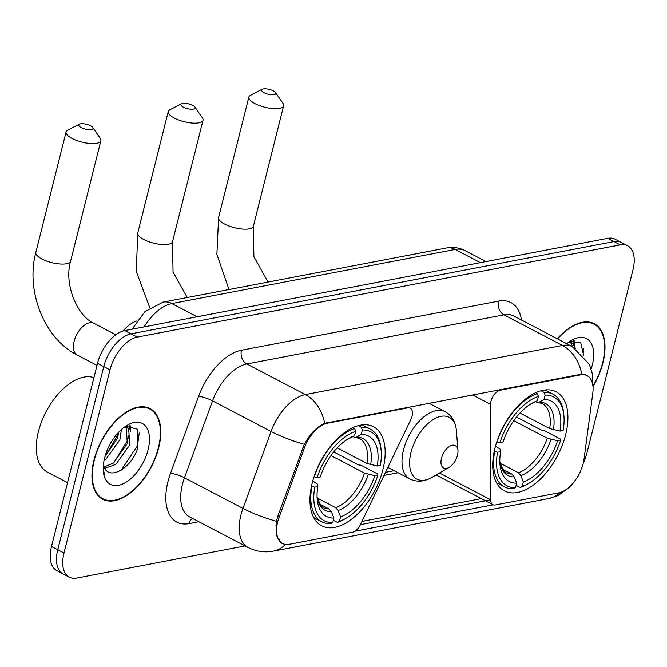<?xml version="1.0" encoding="UTF-8"?>
<svg xmlns="http://www.w3.org/2000/svg" width="667" height="667" viewBox="0 0 667 667"><rect width="100%" height="100%" fill="white"/><g stroke="black" fill="none" stroke-linecap="round" stroke-linejoin="round"><path stroke-width="1" d="M580.457 374.896A28.473 15.675 117.6 0 1 587.127 375.696A28.473 15.675 117.6 0 1 592.796 393.013L584.084 458.913A28.473 15.675 117.6 0 1 583.216 463.382A28.473 15.675 117.6 0 1 558.671 492.846L495.348 504.936A10.547 5.803 -62.4 0 1 492.88 504.644A10.547 5.803 -62.4 0 1 490.679 499.791L490.604 404.369A10.547 5.803 -62.4 0 1 491.029 401.15A10.547 5.803 -62.4 0 1 500.125 390.237L580.457 374.896L579.69 374.495M382.916 469.526A55.886 30.765 117.6 0 0 373.47 426.755A55.886 30.765 117.6 0 0 312.206 483.033A55.886 30.765 117.6 0 0 321.652 525.796A55.886 30.765 117.6 0 0 382.916 469.526M565.674 434.609A55.886 30.765 117.6 0 0 556.236 391.846A55.886 30.765 117.6 0 0 494.972 448.116A55.886 30.765 117.6 0 0 504.41 490.879A55.886 30.765 117.6 0 0 565.674 434.609M289.195 544.322L352.518 532.224A10.547 5.803 -62.4 0 0 360.38 524.687L410.805 419.618A10.547 5.803 -62.4 0 0 410.255 408.171A10.547 5.803 -62.4 0 0 407.787 407.879L327.447 423.228A28.473 15.675 117.6 0 0 304.31 448.116L279.131 517.167A28.473 15.675 117.6 0 0 282.533 543.522A28.473 15.675 117.6 0 0 289.195 544.322M123.036 331.015A31.632 17.417 -62.4 0 1 136.835 320.935M592.996 386.627A51.142 28.156 117.6 0 0 602.935 362.865A51.142 28.156 117.6 0 0 594.297 323.728A51.142 28.156 117.6 0 0 557.345 338.803M158.696 447.724A51.142 28.156 117.6 0 0 150.058 408.588A51.142 28.156 117.6 0 0 93.997 460.08A51.142 28.156 117.6 0 0 102.635 499.216A51.142 28.156 117.6 0 0 158.696 447.724M281.949 543.455L277.055 536.868L275.988 525.288L276.463 521.252L277.664 516.633L304.335 444.272C310.272 433.633 317.05 426.672 324.646 423.37L580.023 374.429L581.782 374.245L587.002 375.388M583.266 463.165A31.632 17.417 117.6 0 0 586.935 453.093L632.941 269.96A31.632 17.417 117.6 0 0 627.597 245.748L615.116 239.22A31.632 17.417 117.6 0 0 607.712 238.327L124.787 330.582A31.632 17.417 117.6 0 0 97.515 363.323L51.509 546.456L57.754 549.725A31.632 17.417 117.6 0 0 63.09 573.928A31.632 17.417 117.6 0 1 57.754 549.725L103.752 366.583L57.754 549.725L63.99 552.993A31.632 17.417 117.6 0 0 69.335 577.197A31.632 17.417 117.6 0 0 76.738 578.081L245.114 545.923M124.787 330.582L131.024 333.85A31.632 17.417 117.6 0 0 103.752 366.583A31.632 17.417 117.6 0 1 131.024 333.85L613.948 241.596L131.024 333.85L137.269 337.11A31.632 17.417 117.6 0 0 109.988 369.851L63.99 552.993M621.352 242.488A31.632 17.417 117.6 0 0 613.948 241.596A31.632 17.417 117.6 0 1 621.352 242.488M493.221 504.794L354.927 531.215M439.478 473.003L490.679 499.791L360.388 524.662M627.597 245.748A31.632 17.417 117.6 0 0 620.193 244.864L137.269 337.11M99.7 497.223A51.142 28.156 117.6 0 0 100.208 497.357M51.509 546.456A31.632 17.417 117.6 0 0 56.853 570.669L69.335 577.197M593.013 386.018A50.617 27.864 117.6 0 0 602.601 362.931A50.617 27.864 117.6 0 0 594.055 324.195A50.617 27.864 117.6 0 0 557.62 338.953M568.776 342.154L572.87 343.513L575.363 348.416M570.493 342.296L572.853 346.923M591.162 368.884A34.376 18.926 117.6 0 0 592.329 364.891A34.376 18.926 117.6 0 0 571.511 340.362A34.376 18.926 117.6 0 0 566.758 343.73M583.708 355.694L580.749 342.63L570.018 341.412M583.5 348.116L583.091 354.994M573.287 340.437L573.645 344.314M574.354 340.32L574.854 346.507M94.33 460.022A50.617 27.864 117.6 0 0 102.876 498.749A50.617 27.864 117.6 0 0 158.362 447.79A50.617 27.864 117.6 0 0 149.817 409.054A50.617 27.864 117.6 0 0 94.33 460.022M93.914 377.639A52.726 29.023 117.6 0 0 38.394 431.699A52.726 29.023 117.6 0 0 47.299 472.044L67.542 482.641M121.402 429.556L119.877 439.745L105.945 459.188L104.06 460.455M118.843 432.049L117.4 438.452L104.952 456.737M124.537 427.013L128.631 428.372L129.782 444.931L115.85 464.374L104.661 468.376M126.255 427.163L127.305 443.638L113.373 463.073L103.91 467.042M103.335 465.608A23.829 13.115 117.6 0 0 104.536 468.167C111.055 480.824 132.55 466.283 137.844 447.757L137.877 429.281L125.78 426.271M148.091 449.75A34.376 18.926 117.6 0 0 127.272 425.221A34.376 18.926 117.6 0 0 104.602 458.054A34.376 18.926 117.6 0 0 103.31 471.019A34.376 18.926 117.6 0 0 123.378 483.667A34.376 18.926 117.6 0 0 148.091 449.75M103.227 469.51L104.452 474.262L103.218 468.976M139.261 432.975L137.46 445.673L121.336 470.068M129.048 425.296L129.406 429.181M128.881 435.059L127.555 440.495L113.74 462.806M118.426 432.483L117.65 435.309L105.036 456.42M130.115 425.179L130.615 431.366M263.207 88.919A7.379 2.468 14.1 0 0 262.181 89.245A7.379 2.468 14.1 0 0 264.741 93.03A7.379 2.468 14.1 0 0 274.12 94.631A7.379 2.468 14.1 0 0 275.571 92.605A7.379 2.468 14.1 0 0 270.193 89.636A7.379 2.468 14.1 0 0 263.207 88.919M275.571 92.605L283.016 103.435A17.926 5.995 -165.9 0 1 283.625 105.778A17.926 5.995 -165.9 0 1 279.498 108.354A17.926 5.995 -165.9 0 1 259.521 105.603A17.926 5.995 -165.9 0 1 248.858 97.04A17.926 5.995 -165.9 0 1 250.5 95.264L262.181 89.245M541.037 390.77L544.047 392.346L545.122 395.097A50.192 27.63 117.6 0 1 563.965 416.375A50.192 27.63 117.6 0 1 563.115 430.515L560.022 431.099A45.339 24.962 117.6 0 0 544.005 399.558L539.353 402.118L537.835 402.509L535.626 401.776M519.968 413.023L549.691 428.581L560.022 431.099M516.483 417.067L541.12 429.957L543.78 430.348L560.472 439.078L560.689 440.153A50.192 27.63 117.6 0 1 528.973 483.242L527.355 484.192A52.301 28.789 117.6 0 1 520.152 487.477L516.1 485.359M494.639 451.651A52.301 28.789 117.6 0 0 504.519 486.885A52.301 28.789 117.6 0 0 513.482 488.753L515.533 487.627A50.192 27.63 117.6 0 1 497.54 452.218L494.214 451.434M496.79 441.871L499.958 442.58A50.192 27.63 117.6 0 1 538.452 396.373L537.377 393.622A52.301 28.789 117.6 0 0 497.057 442.013M537.377 393.622L535.676 392.73M563.965 416.375L563.815 414.507A52.301 28.789 117.6 0 0 553.018 394.205A52.301 28.789 117.6 0 0 544.047 392.346M497.54 452.218L500.625 451.626A45.339 24.962 117.6 0 0 499.942 463.94A45.339 24.962 117.6 0 0 516.65 483.166L515.533 487.627M538.452 396.373L537.327 400.834A45.339 24.962 117.6 0 0 531.549 403.527A45.339 24.962 117.6 0 0 503.051 441.988L499.958 442.58M544.005 399.558L545.122 395.097M516.65 483.166L514.215 476.913L511.822 474.045L502.259 469.043M495.514 446.065L500.142 449.191L500.625 451.626M529.631 404.719L537.327 400.834M520.152 487.477L522.203 486.351A50.192 27.63 117.6 0 0 528.973 483.242M522.203 486.351L523.32 481.891A45.339 24.962 117.6 0 0 557.604 440.745L560.689 440.153M500.075 463.131L518.492 472.77L520.885 475.638L523.32 481.891M557.604 440.745L547.274 438.219L513.765 420.685M80.44 123.829A7.379 2.468 14.1 0 0 79.415 124.154A7.379 2.468 14.1 0 0 81.983 127.939A7.379 2.468 14.1 0 0 91.354 129.54A7.379 2.468 14.1 0 0 92.805 127.514A7.379 2.468 14.1 0 0 87.427 124.546A7.379 2.468 14.1 0 0 80.44 123.829M92.805 127.514L100.25 138.344A17.926 5.995 -165.9 0 1 100.867 140.687A17.926 5.995 -165.9 0 1 96.74 143.263A17.926 5.995 -165.9 0 1 76.755 140.512A17.926 5.995 -165.9 0 1 66.091 131.958A17.926 5.995 -165.9 0 1 67.742 130.182L79.415 124.154M358.271 425.679L361.281 427.255L362.356 430.015A50.192 27.63 117.6 0 1 381.199 451.292A50.192 27.63 117.6 0 1 380.348 465.424L377.255 466.016A45.339 24.962 117.6 0 0 361.239 434.475L356.595 437.027L355.069 437.419L352.86 436.685M337.202 447.932L366.933 463.49L377.255 466.016M333.717 451.976L358.362 464.874L361.014 465.258L377.705 473.995L377.922 475.062A50.192 27.63 117.6 0 1 346.206 518.159L344.589 519.101A52.301 28.789 117.6 0 1 337.385 522.386L333.333 520.268M311.873 486.568A52.301 28.789 117.6 0 0 321.752 521.802A52.301 28.789 117.6 0 0 330.715 523.662L332.766 522.544A50.192 27.63 117.6 0 1 314.774 487.127L311.447 486.343M314.024 476.788L317.2 477.489A50.192 27.63 117.6 0 1 355.686 431.282L354.611 428.531A52.301 28.789 117.6 0 0 314.299 476.93M354.611 428.531L352.91 427.639M381.199 451.292L381.049 449.425A52.301 28.789 117.6 0 0 370.252 429.123A52.301 28.789 117.6 0 0 361.281 427.255M314.774 487.127L317.859 486.535A45.339 24.962 117.6 0 0 317.175 498.849A45.339 24.962 117.6 0 0 333.884 518.076L332.766 522.544M355.686 431.282L354.569 435.751A45.339 24.962 117.6 0 0 348.783 438.444A45.339 24.962 117.6 0 0 320.285 476.897L317.2 477.489M361.239 434.475L362.356 430.015M333.884 518.076L331.457 511.822L329.056 508.954L319.493 503.952M312.748 480.982L317.375 484.1L317.859 486.535M346.865 439.636L354.569 435.751M337.385 522.386L339.436 521.269A50.192 27.63 117.6 0 0 346.206 518.159M339.436 521.269L340.554 516.808A45.339 24.962 117.6 0 0 374.837 475.654L377.922 475.062M317.309 498.049L335.726 507.679L338.127 510.547L340.554 516.808M374.837 475.654L364.507 473.128L330.999 455.594M182.6 103.393A7.379 2.468 14.1 0 0 181.582 103.719A7.379 2.468 14.1 0 0 184.142 107.512A7.379 2.468 14.1 0 0 193.522 109.105A7.379 2.468 14.1 0 0 194.972 107.087A7.379 2.468 14.1 0 0 189.586 104.11A7.379 2.468 14.1 0 0 182.6 103.393M194.972 107.087L202.418 117.909A17.926 5.995 -165.9 0 1 203.026 120.26A17.926 5.995 -165.9 0 1 198.899 122.828A17.926 5.995 -165.9 0 1 178.914 120.085A17.926 5.995 -165.9 0 1 168.251 111.522A17.926 5.995 -165.9 0 1 169.902 109.747L181.582 103.719M441.479 458.337A12.656 6.962 117.6 0 0 449.141 467.367A12.656 6.962 117.6 0 0 457.487 455.278A12.656 6.962 117.6 0 0 457.962 450.508A12.656 6.962 117.6 0 0 450.575 445.848A12.656 6.962 117.6 0 0 441.479 458.337M499.358 389.836L500.125 390.237M407.02 407.479L407.787 407.879M327.447 423.228L326.68 422.82M304.31 448.116L302.918 447.39M279.131 517.167L277.739 516.433M472.595 394.947L490.604 404.369M198.866 521.719L189.178 523.57A10.547 8.071 79.2 0 1 192.488 518.376M189.178 523.57A52.726 29.023 -62.4 0 1 167.934 481.749A52.726 29.023 -62.4 0 1 170.535 473.278L198.599 396.348A52.726 29.023 -62.4 0 1 241.446 350.242L498.582 301.125A52.726 29.023 -62.4 0 1 521.461 320.027M276.463 521.252A36.91 7.245 -160 0 1 242.988 508.396L184.484 477.78A42.179 23.22 117.6 0 0 182.399 484.559A42.179 23.22 117.6 0 0 189.528 516.833L248.024 547.44A42.179 23.22 -62.4 0 1 240.904 515.166A42.179 23.22 -62.4 0 1 242.988 508.396L271.044 431.457A42.179 23.22 -62.4 0 1 305.328 394.581L562.456 345.464A36.91 28.231 79.2 0 1 581.782 374.245M285.468 544.447A36.91 28.231 79.2 0 1 273.295 551.142L548.774 498.516A36.91 28.231 -100.8 0 0 560.347 492.421M324.646 423.37A36.91 28.231 -100.8 0 0 305.328 394.581L246.823 363.965A42.179 23.22 117.6 0 0 212.548 400.85L184.484 477.78A10.547 2.068 20 0 0 170.535 473.278M304.335 444.272A36.91 7.245 -160 0 1 271.044 431.457L212.548 400.85A10.547 2.068 20 0 0 198.599 396.348M498.582 301.125A10.547 8.071 79.2 0 0 503.96 314.849L562.456 345.464A42.179 23.22 -62.4 0 1 572.328 346.648L513.832 316.033A42.179 23.22 117.6 0 0 503.96 314.849L246.823 363.965A10.547 8.071 79.2 0 1 241.446 350.242M481.341 498.599L361.948 521.411M620.193 244.864L607.712 238.327M109.988 369.851L97.515 363.323M384.025 475.404L398.032 472.728M132.108 329.181L144.914 311.631L163.073 302.126L446.39 247.999C452.951 246.765 459.179 247.64 465.057 250.625A42.179 23.22 117.6 0 0 455.186 249.441L480.423 262.648M446.39 247.999A21.086 16.133 79.2 0 1 455.186 249.441L171.878 303.56L197.107 316.767M163.073 302.126A21.086 16.133 79.2 0 1 171.878 303.56A42.179 23.22 117.6 0 0 144.147 326.88M228.998 289.528L216.875 254.377L218.593 217.534A17.926 5.995 14.1 0 0 229.256 226.088A17.926 5.995 14.1 0 0 249.241 228.839A17.926 5.995 14.1 0 0 253.36 226.263L253.894 256.695L268.084 282.066M549.691 428.581A39.02 21.477 117.6 0 0 542.121 403.502L537.835 402.509M499.825 461.722A40.562 22.328 117.6 0 0 514.215 476.913M532.683 403.385A40.562 22.328 117.6 0 0 529.665 404.702M553.435 429.831A40.562 22.328 117.6 0 0 539.353 402.118M499.825 461.689L503.252 470.427L505.945 472.636A39.02 21.477 117.6 0 0 511.822 474.045M520.885 475.638A40.562 22.328 117.6 0 0 551.017 439.47M518.492 472.77A39.02 21.477 117.6 0 0 547.274 438.219M66.475 263.748A17.926 5.995 14.1 0 0 70.602 261.181C63.699 284.15 77.447 316.308 93.797 323.253A17.926 9.872 -62.4 0 0 89.603 322.745A17.926 9.872 -62.4 0 0 74.145 341.296A17.926 9.872 -62.4 0 0 77.172 355.019C44.155 338.528 25.538 290.754 35.826 252.443A17.926 5.995 14.1 0 0 46.49 260.997A17.926 5.995 14.1 0 0 66.475 263.748M366.933 463.49A39.02 21.477 117.6 0 0 359.355 438.411L355.069 437.419M317.058 496.632A40.562 22.328 117.6 0 0 331.457 511.822M349.925 438.302A40.562 22.328 117.6 0 0 346.898 439.611M370.677 464.749A40.562 22.328 117.6 0 0 356.595 437.027M317.058 496.598L320.485 505.336L323.178 507.554A39.02 21.477 117.6 0 0 329.056 508.954M338.127 510.547A40.562 22.328 117.6 0 0 368.251 474.387M335.726 507.679A39.02 21.477 117.6 0 0 364.507 473.128M149.833 307.754L136.285 271.469L137.752 232.975A17.926 5.995 14.1 0 0 148.407 241.529A17.926 5.995 14.1 0 0 168.392 244.28A17.926 5.995 14.1 0 0 172.52 241.704L173.053 272.136L187.244 297.507M429.048 403.268L445.131 411.689C451.859 415.458 455.619 421.844 456.42 430.849A34.876 19.193 117.6 0 0 436.06 418.009A34.876 19.193 117.6 0 0 410.989 452.418A34.876 19.193 117.6 0 0 432.108 477.305L449.141 467.367M445.131 411.689A37.961 20.894 117.6 0 0 403.518 449.908A37.961 20.894 117.6 0 0 409.93 478.956C416.867 482.324 424.254 481.774 432.108 477.305M587.127 375.696L585.142 374.654M282.533 543.522L280.474 542.446M436.143 474.954L492.88 504.644M408.412 407.212L410.255 408.171M248.024 547.44C256.078 551.534 264.499 552.768 273.295 551.142M592.971 386.401L592.613 374.654L589.311 364.29L572.328 346.648M580.323 471.569L578.281 476.005L570.827 486.368L558.104 495.506L548.774 498.516M385.509 472.311L394.105 470.677M465.057 250.625L486.001 261.581M569.56 341.612L571.811 342.788M590.478 322.328L594.055 324.195M99.308 496.882L102.876 498.749M125.321 426.471L127.572 427.647M146.24 407.187L149.817 409.054M218.593 217.534L248.858 97.04M496.473 482.675L504.519 486.885M544.972 389.995L553.018 394.205M253.36 226.263L283.625 105.778M35.826 252.443L66.091 131.958M96.99 365.391L77.172 355.019M313.707 517.592L321.752 521.802M362.206 424.912L370.252 429.123M70.602 261.181L100.867 140.687M115.825 334.776L93.797 323.253M137.752 232.975L168.251 111.522M387.869 467.409L409.93 478.956M457.962 450.508L456.42 430.849M172.52 241.704L203.026 120.26"/></g></svg>
